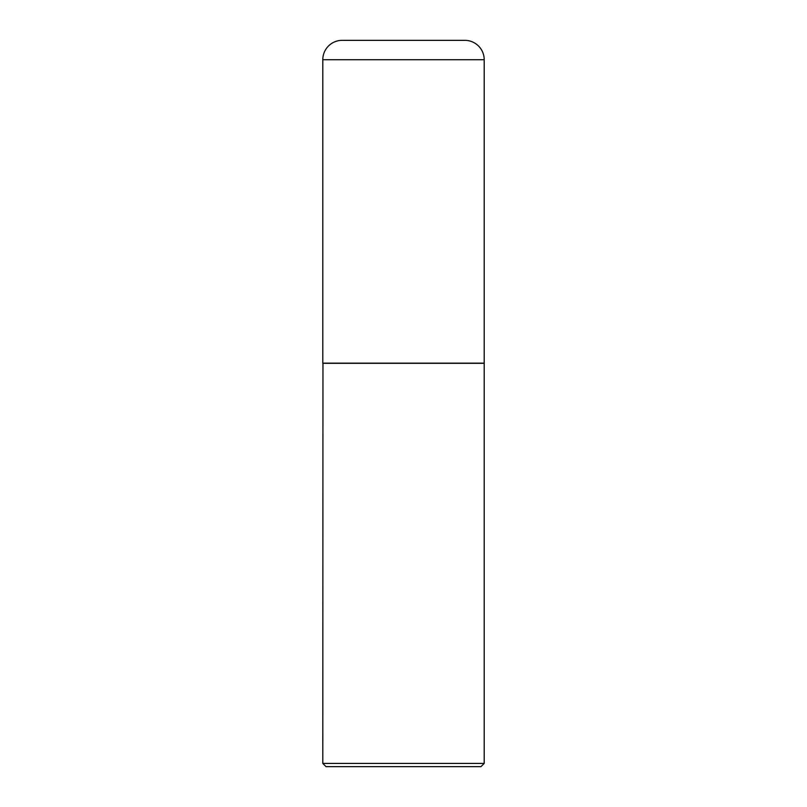 <?xml version="1.0" encoding="UTF-8"?>
<svg xmlns="http://www.w3.org/2000/svg" width="807" height="807" viewBox="0 0 807 807"><rect width="100%" height="100%" fill="white"/><g stroke="black" fill="none" stroke-linecap="round" stroke-linejoin="round"><path stroke-width="1.21" d="M484.2 59.718A19.368 19.368 0 0 0 464.661 40.35L342.339 40.35A19.368 19.368 0 0 0 322.8 59.718L322.8 363.15L484.2 363.15L484.2 59.718L322.8 59.718M322.961 363.15L322.8 763.422L484.2 763.422L484.2 363.311L322.8 363.311M484.2 763.422L480.972 766.65L326.028 766.65L322.8 763.422M464.832 40.35L342.168 40.35"/></g></svg>
